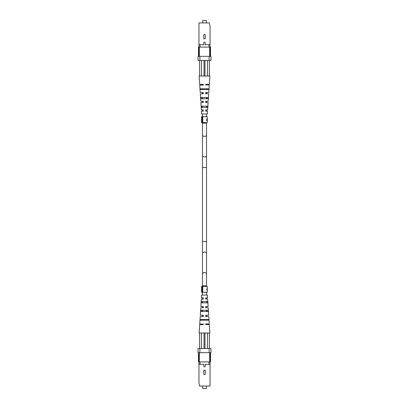 <?xml version="1.0" encoding="UTF-8"?>
<svg xmlns="http://www.w3.org/2000/svg" width="409" height="409" viewBox="0 0 409 409"><rect width="100%" height="100%" fill="white"/><g stroke="black" fill="none" stroke-linecap="round" stroke-linejoin="round"><path stroke-width="0.61" d="M205.701 84.847L209.27 85.077L208.789 92.475L205.701 92.475L205.701 93.773L208.702 93.773L208.222 101.171L205.701 101.427M207.419 89.515L207.45 88.779M207.066 98.763L207.118 97.47M206.724 107.46L206.775 106.166M209.403 60.476L209.403 76.013L209.863 76.013L209.321 84.336L205.701 84.474M205.701 92.475L205.701 92.736M205.701 101.989L205.701 102.465L208.135 102.465L207.649 109.863L205.701 109.863L205.701 110.123M205.701 110.681L205.701 111.156L207.567 111.156L207.383 113.932L201.617 113.932L201.433 111.156L203.299 111.156L203.299 110.752M207.578 107.46L207.665 106.166L201.335 106.166L201.422 107.46L207.578 107.46L207.665 106.166M208.181 98.763L200.819 98.763L200.732 97.47L208.268 97.47L208.181 98.763L208.227 98.099M203.299 84.484L199.679 84.336L199.137 76.013L209.403 76.013M204.5 88.779L208.861 88.779L208.81 89.515L200.19 89.515L200.139 88.779L204.5 88.779M205.701 84.336L205.701 85.077M205.701 101.171L205.701 102.465M205.701 109.863L205.701 111.156M203.299 93.293L203.299 93.773L200.298 93.773L200.778 101.171L203.299 101.376M203.299 102.04L203.299 101.171M203.299 84.336L203.299 85.077L203.299 84.336M203.299 102.465L200.865 102.465L201.351 109.863L203.299 110.052M202.245 106.775L202.276 107.46M201.882 97.47L201.934 98.763M201.55 88.779L201.581 89.515M203.299 93.773L203.299 92.475L200.211 92.475L199.73 85.077L203.299 85.077M203.299 109.863L203.299 111.156M204.04 76.013L204.04 60.476M204.96 76.013L204.96 60.476M207.552 76.013L207.552 60.476M201.448 60.476L201.448 76.013M199.597 76.013L199.597 60.476M208.979 44.683L210.047 44.683L210.047 47.086L208.979 47.086L208.979 44.683L205.231 44.683L205.231 42.833A0.731 0.731 0 0 0 204.5 42.101A0.731 0.731 0 0 0 203.769 42.833L203.769 44.683L200.021 44.683L200.021 47.086L198.953 47.086L198.953 44.683L200.021 44.683M208.979 47.086L200.021 47.086M198.953 44.683L198.953 22.93L209.311 22.93L210.047 25.89L210.047 44.683M210.512 56.335L210.512 47.086L210.047 47.086L210.047 56.335M209.679 56.335L209.679 47.086M199.321 47.086L199.321 56.335M198.953 56.335L198.953 47.086L198.488 47.086L198.488 56.335M199.878 56.335L199.878 60.476L198.028 60.476L198.028 56.335L210.972 56.335L210.972 60.476L209.122 60.476L209.122 56.335M205.231 38.763L203.769 38.763L203.769 35.067A0.731 0.731 0 0 1 204.5 34.336A0.731 0.731 0 0 1 205.231 35.067L205.231 38.763M199.878 60.476L209.122 60.476M206.32 22.93L206.32 20.45L202.68 20.45L202.68 22.93M203.299 324.153L199.73 323.923L200.211 316.525L203.299 316.525L203.299 315.227L200.298 315.227L200.778 307.829L203.299 307.573M201.581 319.485L201.55 320.221M201.934 310.237L201.882 311.53M202.276 301.54L202.225 302.834M199.597 348.524L199.597 332.987L199.137 332.987L199.679 324.664L203.299 324.526M203.299 316.525L203.299 316.264M203.299 307.011L203.299 306.535L200.865 306.535L201.351 299.137L203.299 299.137L203.299 298.877M203.299 298.319L203.299 297.844L201.433 297.844L201.617 295.068L207.383 295.068L207.567 297.844L205.701 297.844L205.701 298.248M201.422 301.54L201.335 302.834L207.665 302.834L207.578 301.54L201.422 301.54L201.335 302.834M205.701 324.516L209.321 324.664L209.863 332.987L199.597 332.987M204.5 320.221L200.139 320.221L200.19 319.485L208.81 319.485L208.861 320.221L204.5 320.221M204.5 311.53L200.732 311.53L200.819 310.237L208.181 310.237L208.268 311.53L204.5 311.53M203.299 324.664L203.299 323.923M203.299 307.829L203.299 306.535M203.299 299.137L203.299 297.844M205.701 315.707L205.701 315.227L208.702 315.227L208.222 307.829L205.701 307.624M205.701 306.96L205.701 307.829M205.701 324.664L205.701 323.923L205.701 324.664M205.701 306.535L208.135 306.535L207.649 299.137L205.701 298.948M206.755 302.225L206.724 301.54M207.118 311.53L207.066 310.237M207.45 320.221L207.419 319.485M205.701 315.227L205.701 316.525L208.789 316.525L209.27 323.923L205.701 323.923M205.701 299.137L205.701 297.844M204.96 332.987L204.96 348.524M204.04 332.987L204.04 348.524M201.448 332.987L201.448 348.524M207.552 348.524L207.552 332.987M209.403 332.987L209.403 348.524M200.021 364.317L198.953 364.317L198.953 361.914L200.021 361.914L200.021 364.317L203.769 364.317L203.769 366.167A0.731 0.731 0 0 0 204.5 366.899A0.731 0.731 0 0 0 205.231 366.167L205.231 364.317L208.979 364.317L208.979 361.914L210.047 361.914L210.047 364.317L208.979 364.317M200.021 361.914L208.979 361.914M210.047 364.317L210.047 386.07L199.689 386.07L198.953 383.11L198.953 364.317M198.488 352.665L198.488 361.914L198.953 361.914L198.953 352.665M199.321 352.665L199.321 361.914M209.679 361.914L209.679 352.665M210.047 352.665L210.047 361.914L210.512 361.914L210.512 352.665M209.122 352.665L209.122 348.524L210.972 348.524L210.972 352.665L198.028 352.665L198.028 348.524L199.878 348.524L199.878 352.665M203.769 370.237L205.231 370.237L205.231 373.933A0.731 0.731 0 0 1 204.5 374.664A0.731 0.731 0 0 1 203.769 373.933L203.769 370.237M209.122 348.524L199.878 348.524M202.68 386.07L202.68 388.55L206.32 388.55L206.32 386.07M207.251 119.413L207.271 120.328L207.123 119.091L206.872 119.878L207.158 120.369M206.76 119.091L207.123 119.091M207.215 119.188L207.276 116.708L202.752 116.708L202.752 122.628L207.276 122.628L207.276 120.66L206.591 120.66L207.276 120.66M206.591 120.66L207.123 118.758L207.271 119.188M206.591 119.878L206.872 119.878M206.591 120.328L206.872 120.328M202.752 122.628L201.581 122.628L201.581 116.708L202.752 116.708M202.107 122.628L202.107 116.708M206.719 289.137L206.719 289.628L207.276 288.35L207.276 286.372L202.752 286.372L202.752 292.292L207.276 292.292L207.276 290.4L206.719 289.628M207.276 290.037L206.882 289.383L207.276 288.713L207.158 290.037M202.107 292.292L202.107 286.372L201.581 286.372L201.581 292.292L202.752 292.292M202.107 286.372L202.752 286.372M207.133 120.328L207.271 120.66M207.276 119.08L207.276 120.369M207.276 292.292L207.276 290.324M207.276 288.601L207.276 286.372M206.535 241.494L206.535 253.381A2.035 1.309 180 0 0 204.5 252.077A2.035 1.309 180 0 0 202.465 253.381L202.465 241.494L206.535 241.494L206.535 155.619A2.035 1.309 180 0 1 204.5 156.923A2.035 1.309 180 0 1 202.465 155.619L202.465 122.628M206.535 167.506L202.465 167.506L202.465 155.619M206.535 155.619L206.535 135.072A2.035 1.309 180 0 1 204.5 136.376A2.035 1.309 180 0 1 202.465 135.072M206.535 135.072L206.535 123.181L202.465 123.181M206.535 253.381L206.535 273.928A2.035 1.309 180 0 0 204.5 272.624A2.035 1.309 180 0 0 202.465 273.928L202.465 286.372M206.535 273.928L206.535 285.819L202.465 285.819M207.649 109.863L208.135 102.465M208.789 92.475L209.27 85.077M209.321 84.336L209.863 76.013M202.465 241.494L202.465 167.506M202.465 253.381L202.465 273.928M206.535 123.181L206.535 122.628M206.535 116.708L206.535 113.932M206.535 111.156L206.535 109.863M206.535 107.46L206.535 106.166M206.535 102.465L206.535 101.171M206.535 98.763L206.535 97.47M206.535 93.773L206.535 92.475M206.535 89.515L206.535 88.779M202.465 116.708L202.465 113.932M202.465 111.156L202.465 109.863M202.465 107.46L202.465 106.166M202.465 102.465L202.465 101.171M202.465 98.763L202.465 97.47M202.465 93.773L202.465 92.475M202.465 89.515L202.465 88.779M206.535 285.819L206.535 286.372M206.535 292.292L206.535 295.068M206.535 297.844L206.535 299.137M206.535 301.54L206.535 302.834M206.535 306.535L206.535 307.829M206.535 310.237L206.535 311.53M206.535 315.227L206.535 316.525M206.535 319.485L206.535 320.221M202.465 292.292L202.465 295.068M202.465 297.844L202.465 299.137M202.465 301.54L202.465 302.834M202.465 306.535L202.465 307.829M202.465 310.237L202.465 311.53M202.465 315.227L202.465 316.525M202.465 319.485L202.465 320.221"/></g></svg>
